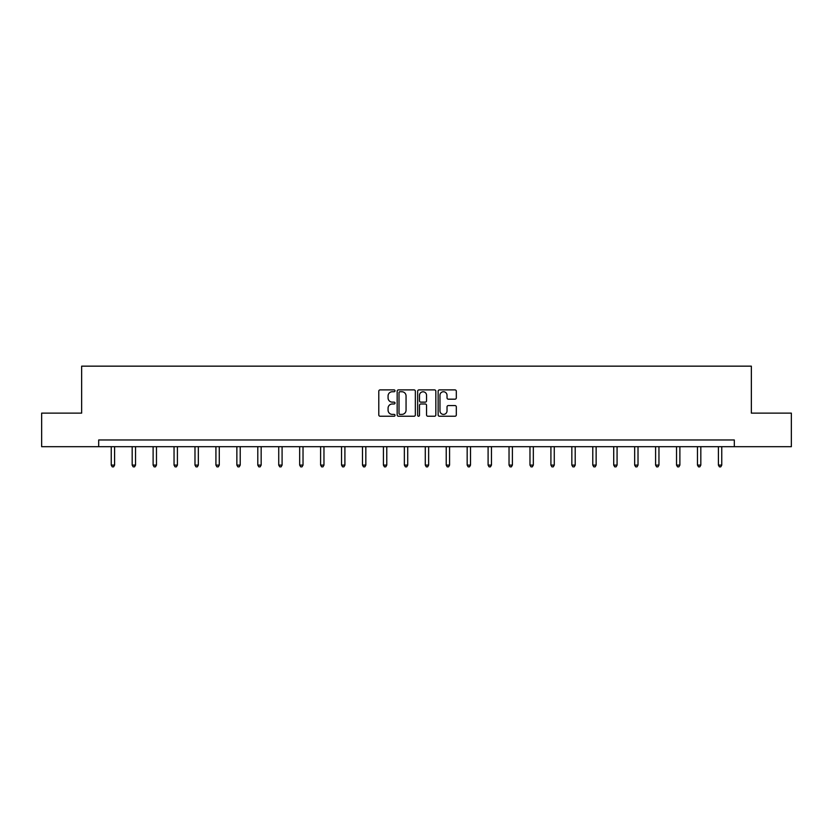 <?xml version="1.0" encoding="UTF-8"?>
<svg xmlns="http://www.w3.org/2000/svg" width="833" height="833" viewBox="0 0 833 833"><rect width="100%" height="100%" fill="white"/><g stroke="black" fill="none" stroke-linecap="round" stroke-linejoin="round"><path stroke-width="1.25" d="M395.029 390.812A0.927 0.927 0 0 0 394.103 389.896L380.108 389.896A1.322 1.322 0 0 0 378.786 391.208L378.786 414.917A1.322 1.322 0 0 0 380.108 416.24L394.103 416.24A0.927 0.927 0 0 0 395.029 415.313A0.927 0.927 0 0 0 394.103 414.397L392.291 414.397A4.217 4.217 0 0 1 388.074 410.18L388.074 408.201A4.217 4.217 0 0 1 392.291 403.984L394.103 403.984A0.927 0.927 0 0 0 395.029 403.068A0.927 0.927 0 0 0 394.103 402.141L392.291 402.141A4.217 4.217 0 0 1 388.074 397.924L388.074 395.956A4.217 4.217 0 0 1 392.291 391.739L394.103 391.739A0.927 0.927 0 0 0 395.029 390.812M454.995 399.184A1.322 1.322 0 0 0 456.317 397.862L456.317 391.208A1.322 1.322 0 0 0 454.995 389.896L439.46 389.896A1.322 1.322 0 0 0 438.137 391.208L438.137 414.917A1.322 1.322 0 0 0 439.46 416.24L454.995 416.24A1.322 1.322 0 0 0 456.317 414.917L456.317 406.889A1.322 1.322 0 0 0 454.995 405.567L448.352 405.567A1.322 1.322 0 0 0 447.029 406.889L447.029 410.867A3.519 3.519 0 0 1 443.51 414.397A3.519 3.519 0 0 1 439.98 410.867L439.98 395.259A3.519 3.519 0 0 1 443.51 391.739A3.519 3.519 0 0 1 447.029 395.259L447.029 397.862A1.322 1.322 0 0 0 448.352 399.184L454.995 399.184M98.69 446.686L41.65 446.686L41.65 413.126L81.644 413.126L81.644 366.156L751.356 366.156L751.356 413.126L791.35 413.126L791.35 446.686L734.31 446.686L734.31 439.97L98.69 439.97L98.69 446.686L734.31 446.686M415.344 391.208A1.322 1.322 0 0 0 414.032 389.896L398.486 389.896A1.322 1.322 0 0 0 397.164 391.208L397.164 414.917A1.322 1.322 0 0 0 398.486 416.24L414.032 416.24A1.322 1.322 0 0 0 415.344 414.917L415.344 391.208M418.968 389.896L434.514 389.896A1.322 1.322 0 0 1 435.836 391.208L435.836 414.917A1.322 1.322 0 0 1 434.514 416.24L427.86 416.24A1.322 1.322 0 0 1 426.548 414.917L426.548 405.307A1.322 1.322 0 0 0 425.226 403.984L420.811 403.984A1.322 1.322 0 0 0 419.499 405.307L419.499 415.313A0.927 0.927 0 0 1 418.572 416.24A0.927 0.927 0 0 1 417.656 415.313L417.656 391.208A1.322 1.322 0 0 1 418.968 389.896M399.934 391.739A0.927 0.927 0 0 0 399.007 392.655L399.007 413.47A0.927 0.927 0 0 0 399.934 414.397L401.839 414.397A4.217 4.217 0 0 0 406.056 410.18L406.056 395.956A4.217 4.217 0 0 0 401.839 391.739L399.934 391.739M426.548 395.321A3.519 3.519 0 0 0 423.018 391.802A3.519 3.519 0 0 0 419.499 395.321L419.499 400.829A1.322 1.322 0 0 0 420.811 402.141L425.226 402.141A1.322 1.322 0 0 0 426.548 400.829L426.548 395.321M111.237 446.686L111.237 465.095L114.59 465.095L114.59 446.686M114.59 465.095L113.59 466.844L112.247 466.844L111.237 465.095M132.176 446.686L132.176 465.095L135.529 465.095L135.529 446.686M135.529 465.095L134.519 466.844L133.186 466.844L132.176 465.095M153.116 446.686L153.116 465.095L156.469 465.095L156.469 446.686M156.469 465.095L155.459 466.844L154.115 466.844L153.116 465.095M174.045 446.686L174.045 465.095L177.408 465.095L177.408 446.686M177.408 465.095L176.398 466.844L175.055 466.844L174.045 465.095M194.984 446.686L194.984 465.095L198.337 465.095L198.337 446.686M198.337 465.095L197.338 466.844L195.994 466.844L194.984 465.095M215.924 446.686L215.924 465.095L219.277 465.095L219.277 446.686M219.277 465.095L218.267 466.844L216.934 466.844L215.924 465.095M236.864 446.686L236.864 465.095L240.216 465.095L240.216 446.686M240.216 465.095L239.206 466.844L237.863 466.844L236.864 465.095M257.793 446.686L257.793 465.095L261.156 465.095L261.156 446.686M261.156 465.095L260.146 466.844L258.803 466.844L257.793 465.095M278.732 446.686L278.732 465.095L282.085 465.095L282.085 446.686M282.085 465.095L281.085 466.844L279.742 466.844L278.732 465.095M299.672 446.686L299.672 465.095L303.025 465.095L303.025 446.686M303.025 465.095L302.015 466.844L300.671 466.844L299.672 465.095M320.611 446.686L320.611 465.095L323.964 465.095L323.964 446.686M323.964 465.095L322.954 466.844L321.611 466.844L320.611 465.095M341.54 446.686L341.54 465.095L344.904 465.095L344.904 446.686M344.904 465.095L343.894 466.844L342.55 466.844L341.54 465.095M362.48 446.686L362.48 465.095L365.833 465.095L365.833 446.686M365.833 465.095L364.833 466.844L363.49 466.844L362.48 465.095M383.419 446.686L383.419 465.095L386.772 465.095L386.772 446.686M386.772 465.095L385.762 466.844L384.419 466.844L383.419 465.095M404.359 446.686L404.359 465.095L407.712 465.095L407.712 446.686M407.712 465.095L406.702 466.844L405.359 466.844L404.359 465.095M425.288 446.686L425.288 465.095L428.641 465.095L428.641 446.686M428.641 465.095L427.641 466.844L426.298 466.844L425.288 465.095M446.228 446.686L446.228 465.095L449.581 465.095L449.581 446.686M449.581 465.095L448.581 466.844L447.238 466.844L446.228 465.095M467.167 446.686L467.167 465.095L470.52 465.095L470.52 446.686M470.52 465.095L469.51 466.844L468.167 466.844L467.167 465.095M488.096 446.686L488.096 465.095L491.46 465.095L491.46 446.686M491.46 465.095L490.45 466.844L489.106 466.844L488.096 465.095M509.036 446.686L509.036 465.095L512.389 465.095L512.389 446.686M512.389 465.095L511.389 466.844L510.046 466.844L509.036 465.095M529.975 446.686L529.975 465.095L533.328 465.095L533.328 446.686M533.328 465.095L532.329 466.844L530.985 466.844L529.975 465.095M550.915 446.686L550.915 465.095L554.268 465.095L554.268 446.686M554.268 465.095L553.258 466.844L551.915 466.844L550.915 465.095M571.844 446.686L571.844 465.095L575.207 465.095L575.207 446.686M575.207 465.095L574.197 466.844L572.854 466.844L571.844 465.095M592.784 446.686L592.784 465.095L596.136 465.095L596.136 446.686M596.136 465.095L595.137 466.844L593.794 466.844L592.784 465.095M613.723 446.686L613.723 465.095L617.076 465.095L617.076 446.686M617.076 465.095L616.066 466.844L614.733 466.844L613.723 465.095M634.663 446.686L634.663 465.095L638.016 465.095L638.016 446.686M638.016 465.095L637.006 466.844L635.662 466.844L634.663 465.095M655.592 446.686L655.592 465.095L658.955 465.095L658.955 446.686M658.955 465.095L657.945 466.844L656.602 466.844L655.592 465.095M676.531 446.686L676.531 465.095L679.884 465.095L679.884 446.686M679.884 465.095L678.885 466.844L677.541 466.844L676.531 465.095M697.471 446.686L697.471 465.095L700.824 465.095L700.824 446.686M700.824 465.095L699.814 466.844L698.481 466.844L697.471 465.095M718.41 446.686L718.41 465.095L721.763 465.095L721.763 446.686M721.763 465.095L720.753 466.844L719.41 466.844L718.41 465.095"/></g></svg>
